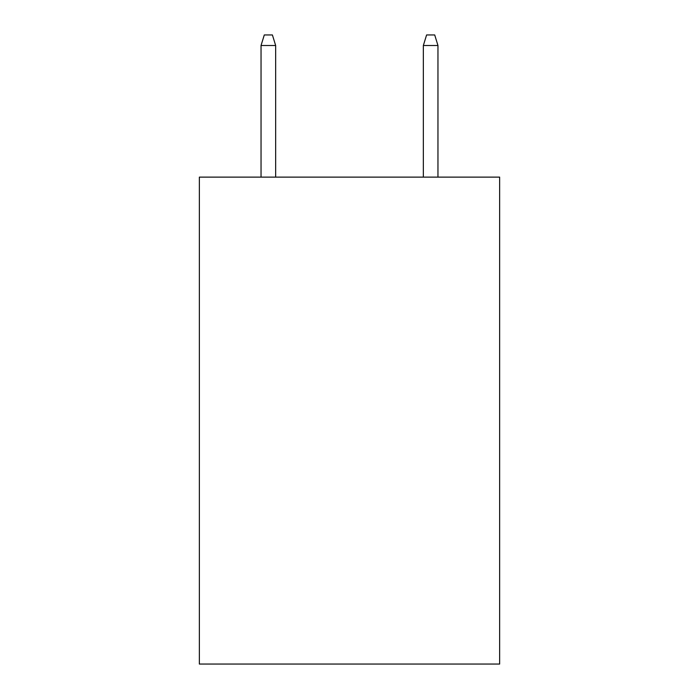 <?xml version="1.0" encoding="UTF-8"?>
<svg xmlns="http://www.w3.org/2000/svg" width="699" height="699" viewBox="0 0 699 699"><rect width="100%" height="100%" fill="white"/><g stroke="black" fill="none" stroke-linecap="round" stroke-linejoin="round"><path stroke-width="1.05" d="M499.636 177.127L499.636 664.05L199.364 664.05L199.364 177.127L499.636 177.127M275.651 177.127L275.651 45.496L261.042 45.496L261.042 177.127M261.042 45.496L264.292 34.95L272.4 34.95L275.651 45.496M423.349 45.496L426.6 34.95L434.708 34.95L437.958 45.496L423.349 45.496L423.349 177.127M437.958 45.496L437.958 177.127"/></g></svg>
